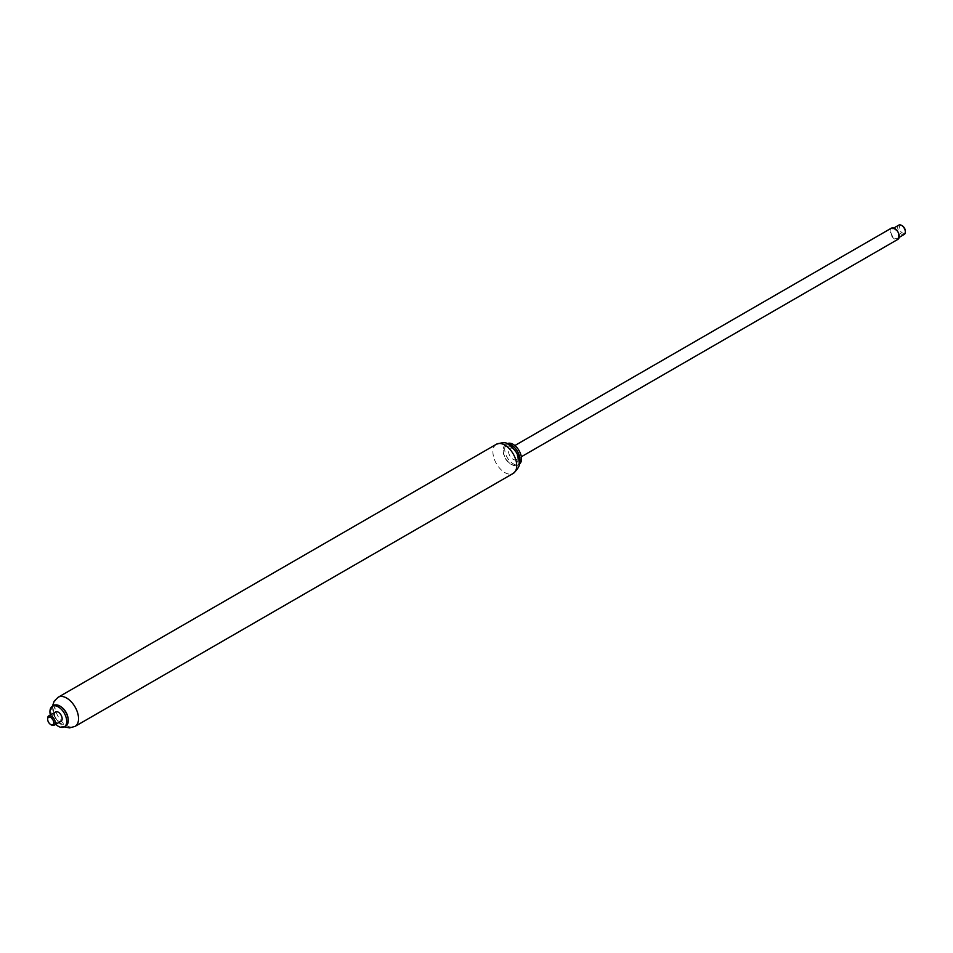 <?xml version="1.0" encoding="UTF-8"?>
<svg xmlns="http://www.w3.org/2000/svg" width="953" height="953" viewBox="0 0 953 953"><rect width="100%" height="100%" fill="white"/><g stroke="black" fill="none" stroke-linecap="round" stroke-linejoin="round"><path stroke-width="0.71" stroke-dasharray="4.76 3.57" d="M517.705 456.666A6.48 3.741 -120 0 0 514.882 450.15A6.48 3.741 -120 0 0 509.891 448.41A6.48 3.741 -120 0 0 509.891 455.891A6.48 3.741 -120 0 0 516.371 459.632A6.48 3.741 -120 0 0 517.705 456.666M891.424 228.136A6.48 3.741 -120 0 0 891.424 235.617A6.48 3.741 -120 0 0 897.905 239.346M47.674 718.836A5.396 3.121 -120 0 0 51.057 724.709M55.631 711.927A5.396 3.121 -120 0 0 55.631 718.157A5.396 3.121 -120 0 0 61.028 721.266M62.052 707.567A10.209 5.897 -120 0 0 53.702 710.08A10.209 5.897 -120 0 0 60.492 723.232A10.209 5.897 -120 0 0 68.104 719.301A10.209 5.897 -120 0 0 68.008 717.895M53.928 705.434A11.865 6.85 -120 0 0 53.928 719.146A11.865 6.85 -120 0 0 65.793 725.995M50.354 714.976A11.865 6.85 -120 0 0 55.739 724.328M507.854 444.074A11.865 6.85 -120 0 0 505.662 444.622L507.163 443.764A11.865 6.85 -120 0 0 507.187 457.452A11.865 6.85 -120 0 0 519.063 464.302M505.662 444.622A11.865 6.85 -120 0 0 503.208 450.054A11.865 6.85 -120 0 0 511.606 464.599A11.865 6.85 -120 0 0 517.539 465.183A11.865 6.85 -120 0 0 519.111 463.563M517.896 459.751A10.388 5.992 -120 0 0 510.558 447.028A10.388 5.992 -120 0 0 503.208 451.269A10.388 5.992 -120 0 0 510.558 463.992A10.388 5.992 -120 0 0 517.896 459.751M904.23 234.45A5.396 3.121 60 0 1 898.834 231.341A5.396 3.121 60 0 1 898.834 225.111M901.943 225.635A4.312 2.49 -120 0 0 899.251 227.719A4.312 2.49 -120 0 0 902.181 232.794A4.312 2.49 -120 0 0 905.326 231.508M898.476 235.951A5.396 3.121 60 0 1 897.369 238.417A5.396 3.121 60 0 1 891.972 235.308A5.396 3.121 60 0 1 891.972 229.065A5.396 3.121 60 0 1 896.13 230.519A5.396 3.121 60 0 1 898.476 235.951M58.216 697.227A16.832 9.721 -120 0 0 58.216 716.668A16.832 9.721 -120 0 0 75.049 726.389M496.406 444.241A16.832 9.721 -120 0 0 496.406 463.67A16.832 9.721 -120 0 0 513.25 473.391M514.87 445.539L509.891 448.41M521.339 456.761L516.371 459.632M52.427 706.304L53.356 714.416L57.609 721.862L64.292 726.865M519.04 464.325L517.539 465.183M510.558 463.992L511.606 464.599M503.208 451.269L503.208 450.054M897.369 238.417L899.155 237.38M891.972 229.065L893.759 228.041"/><path stroke-width="1.43" d="M521.339 456.761L897.905 239.346A6.48 3.741 -120 0 0 899.251 236.392A6.48 3.741 -120 0 0 896.416 229.876A6.48 3.741 -120 0 0 891.424 228.136L514.87 445.539M51.057 724.709A5.396 3.121 -120 0 0 51.462 724.971A5.396 3.121 -120 0 0 54.166 725.233A5.396 3.121 -120 0 0 55.286 722.767A5.396 3.121 -120 0 0 52.927 717.335A5.396 3.121 -120 0 0 48.77 715.894A5.396 3.121 -120 0 0 47.65 718.359A5.396 3.121 -120 0 0 47.674 718.836M53.749 722.767A4.312 2.49 60 0 1 50.7 724.53A4.312 2.49 60 0 1 47.65 719.241A4.312 2.49 60 0 1 50.7 717.478A4.312 2.49 60 0 1 53.749 722.767M54.166 725.233L61.028 721.266A5.396 3.121 -120 0 0 62.148 718.8A5.396 3.121 -120 0 0 59.789 713.368A5.396 3.121 -120 0 0 55.631 711.927L48.77 715.894M55.739 724.328A11.865 6.85 -120 0 0 64.268 726.877L65.793 725.995A11.865 6.85 -120 0 0 68.259 720.563A11.865 6.85 -120 0 0 68.139 718.931L68.008 717.895A10.209 5.897 -120 0 0 62.052 707.567L61.218 706.935A11.865 6.85 -120 0 0 53.928 705.434L52.403 706.316A11.865 6.85 -120 0 0 50.354 714.976M68.139 718.931A11.865 6.85 -120 0 0 61.218 706.935M64.268 726.877A11.865 6.85 -120 0 0 66.722 721.445A11.865 6.85 -120 0 0 61.54 709.497A11.865 6.85 -120 0 0 52.403 706.316L54.19 701.194L58.216 697.227A16.832 9.721 -120 0 1 71.189 701.73A16.832 9.721 -120 0 1 78.539 718.681A16.832 9.721 -120 0 1 75.049 726.389L69.581 727.889L64.292 726.865M519.04 464.325L519.063 464.302A11.865 6.85 -120 0 0 521.517 458.869A11.865 6.85 -120 0 0 516.335 446.921A11.865 6.85 -120 0 0 507.187 443.741L507.163 443.764M519.111 463.563A11.865 6.85 -120 0 0 519.993 459.751A11.865 6.85 -120 0 0 507.854 444.074M893.759 228.041L898.834 225.111A5.396 3.121 60 0 1 901.538 225.373A5.396 3.121 60 0 1 905.35 231.984A5.396 3.121 60 0 1 904.23 234.45L899.155 237.38M905.326 231.508A4.312 2.49 -120 0 0 905.35 231.102L905.35 231.984M905.35 231.102A4.312 2.49 -120 0 0 902.3 225.813A4.312 2.49 -120 0 0 901.943 225.635M516.729 465.683A16.832 9.721 -120 0 0 509.378 448.744A16.832 9.721 -120 0 0 496.406 444.241C502.505 442.275 506.377 442.252 508.032 444.146C515.216 448.899 518.932 454.95 519.171 462.3C520.278 465.004 518.301 468.709 513.25 473.391A16.832 9.721 -120 0 0 516.729 465.683M50.7 724.53L51.462 724.971M47.65 719.241L47.65 718.359M496.406 444.241L58.216 697.227M513.25 473.391L75.049 726.389M902.3 225.813L901.538 225.373"/></g></svg>
